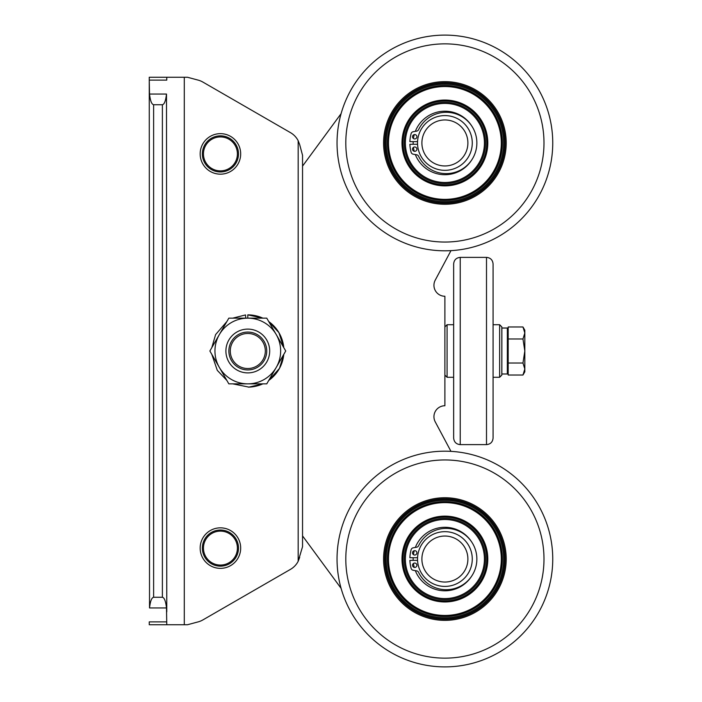 <?xml version="1.0" encoding="UTF-8"?>
<svg xmlns="http://www.w3.org/2000/svg" width="702" height="702" viewBox="0 0 702 702"><rect width="100%" height="100%" fill="white"/><g stroke="black" fill="none" stroke-linecap="round" stroke-linejoin="round"><path stroke-width="1.05" d="M230.282 351A17.524 17.524 0 0 0 247.797 368.524A17.524 17.524 0 0 0 265.321 351A17.524 17.524 0 0 0 247.797 333.476A17.524 17.524 0 0 0 230.282 351M247.797 314.865A36.135 36.135 0 0 1 262.855 318.146L247.797 314.865L247.797 318.146L266.76 318.146L276.246 334.573A32.854 32.854 0 0 0 219.349 334.573L209.872 351L228.834 383.854L266.76 383.854L285.732 351L276.246 334.573A32.854 32.854 0 0 1 247.797 383.854A32.854 32.854 0 0 1 219.349 334.573L228.834 318.146L247.797 318.146M268.717 321.542A36.135 36.135 0 0 1 283.775 347.613L278.905 332.608L268.717 321.542M283.775 354.387A36.135 36.135 0 0 1 268.717 380.458L279.466 368.41L283.775 354.387M232.748 383.854L248.938 387.118L262.855 383.854A36.135 36.135 0 0 1 248.306 387.127M226.878 380.458L217.287 370.358L211.82 354.387M211.82 347.613L215.602 334.6L226.878 321.542M232.748 318.146L245.533 314.935L245.735 318.146M198.148 80.116A19.709 19.709 0 0 1 202.904 82.09L290.505 132.66A19.709 19.709 0 0 1 298.166 140.698L299.684 144.63L298.166 140.698L299.684 144.63L298.166 140.698L298.166 561.302A19.709 19.709 0 0 1 290.505 569.34L202.904 619.91A19.709 19.709 0 0 1 198.148 621.884L187.469 624.745L166.769 624.745L166.497 607.95C165.725 601.202 164.356 597.648 162.39 597.262L153.633 597.262C151.667 597.648 150.298 601.202 149.526 607.95L149.254 77.255L187.469 77.255L198.148 80.116L187.469 77.255M202.904 619.91L290.505 569.34M290.505 132.66L202.904 82.09M166.769 77.255L166.769 80.116L149.254 80.116L149.526 94.05C150.298 100.798 151.667 104.352 153.633 104.738L162.39 104.738C164.356 104.352 165.725 100.798 166.497 94.05L166.769 611.872M166.769 624.745L149.254 624.745L149.254 621.884L166.769 621.884M299.684 557.37L298.166 561.302L302.544 546.691L302.544 155.309L299.684 144.63L302.544 155.309M444.892 519.515A39.531 39.531 0 0 0 410.661 578.808A39.531 39.531 0 0 0 479.124 578.808A39.531 39.531 0 0 0 444.892 519.515M444.892 499.262A59.784 59.784 0 0 0 393.12 588.934A59.784 59.784 0 0 0 496.674 588.934A59.784 59.784 0 0 0 444.892 499.262M444.892 518.418A40.619 40.619 0 0 0 409.714 579.361A40.619 40.619 0 0 0 480.071 579.361A40.619 40.619 0 0 0 444.892 518.418M444.892 516.137A42.901 42.901 0 0 0 407.739 580.501A42.901 42.901 0 0 0 482.055 580.501A42.901 42.901 0 0 0 444.892 516.137M444.892 502.632A56.406 56.406 0 0 0 396.042 587.249A56.406 56.406 0 0 0 493.743 587.249A56.406 56.406 0 0 0 444.892 502.632M444.892 500.351A58.687 58.687 0 0 0 394.068 588.39A58.687 58.687 0 0 0 495.717 588.39A58.687 58.687 0 0 0 444.892 500.351M444.892 498.824A60.223 60.223 0 0 0 392.743 589.153A60.223 60.223 0 0 0 497.051 589.153A60.223 60.223 0 0 0 444.892 498.824M506.212 559.046A61.32 61.32 0 0 0 444.892 497.727A61.32 61.32 0 0 0 383.573 559.046A61.32 61.32 0 0 0 444.892 620.366A61.32 61.32 0 0 0 506.212 559.046M552.746 559.046A107.854 107.854 0 0 0 390.97 465.637A107.854 107.854 0 0 0 390.97 652.448A107.854 107.854 0 0 0 552.746 559.046A107.854 107.854 0 0 0 390.97 465.637A107.854 107.854 0 0 0 390.97 652.448A107.854 107.854 0 0 0 552.746 559.046M444.892 103.422A39.531 39.531 0 0 0 410.661 162.724A39.531 39.531 0 0 0 479.124 162.724A39.531 39.531 0 0 0 444.892 103.422M444.892 83.169A59.784 59.784 0 0 0 393.12 172.85A59.784 59.784 0 0 0 496.674 172.85A59.784 59.784 0 0 0 444.892 83.169M444.892 102.334A40.619 40.619 0 0 0 409.714 163.268A40.619 40.619 0 0 0 480.071 163.268A40.619 40.619 0 0 0 444.892 102.334M444.892 100.053A42.901 42.901 0 0 0 407.739 164.408A42.901 42.901 0 0 0 482.055 164.408A42.901 42.901 0 0 0 444.892 100.053M444.892 86.548A56.406 56.406 0 0 0 396.042 171.156A56.406 56.406 0 0 0 493.743 171.156A56.406 56.406 0 0 0 444.892 86.548M444.892 84.266A58.687 58.687 0 0 0 394.068 172.297A58.687 58.687 0 0 0 495.717 172.297A58.687 58.687 0 0 0 444.892 84.266M444.892 82.731A60.223 60.223 0 0 0 392.743 173.069A60.223 60.223 0 0 0 497.051 173.069A60.223 60.223 0 0 0 444.892 82.731M506.212 142.954A61.32 61.32 0 0 0 444.892 81.634A61.32 61.32 0 0 0 383.573 142.954A61.32 61.32 0 0 0 444.892 204.273A61.32 61.32 0 0 0 506.212 142.954M552.746 142.954A107.854 107.854 0 0 0 390.97 49.552A107.854 107.854 0 0 0 390.97 236.363A107.854 107.854 0 0 0 552.746 142.954A107.854 107.854 0 0 0 390.97 49.552A107.854 107.854 0 0 0 390.97 236.363A107.854 107.854 0 0 0 552.746 142.954M417.55 141.637A27.378 27.378 0 0 0 417.55 144.27L409.889 144.27A35.03 35.03 0 0 0 411.135 152.299A2.624 2.624 0 0 0 413.206 154.186L416.663 154.791A2.624 2.624 0 0 1 418.576 156.248A30.66 30.66 0 0 0 465.321 166.927A30.66 30.66 0 0 0 465.321 118.98A30.66 30.66 0 0 0 418.576 129.668A2.624 2.624 0 0 1 416.663 131.116L413.206 131.722A2.624 2.624 0 0 0 411.135 133.608A35.03 35.03 0 0 0 409.889 141.637L417.55 141.637M444.892 170.332A27.378 27.378 0 0 1 417.523 142.954A27.378 27.378 0 0 1 444.892 115.584A27.378 27.378 0 0 1 472.271 142.954A27.378 27.378 0 0 1 444.892 170.332A27.378 27.378 0 0 1 417.523 142.954A27.378 27.378 0 0 1 444.892 115.584A27.378 27.378 0 0 1 472.271 142.954A27.378 27.378 0 0 1 444.892 170.332M524.824 369.015L524.824 371.806L522.972 375.026L524.824 369.015L522.972 363.013L524.824 351L524.824 369.015M522.972 326.974L524.824 330.194L524.824 351L522.972 338.987L524.824 332.985L522.972 326.974L508.187 326.974L508.187 338.987L522.972 338.987M508.187 338.987L508.187 363.013L522.972 363.013M508.187 363.013L508.187 375.026L522.972 375.026M507.309 330.309L508.187 330.309M501.851 373.99L507.327 373.99L507.335 371.139L507.353 328.053L501.877 328.053L501.851 373.99L501.869 351M501.869 336.767L501.869 337.864M507.309 328.01L501.833 328.01M507.344 351L507.353 328.053M472.271 559.046A27.378 27.378 0 0 1 444.892 586.416A27.378 27.378 0 0 1 417.523 559.046A27.378 27.378 0 0 1 444.892 531.668A27.378 27.378 0 0 1 472.271 559.046A27.378 27.378 0 0 1 444.892 586.416A27.378 27.378 0 0 1 417.523 559.046A27.378 27.378 0 0 1 444.892 531.668A27.378 27.378 0 0 1 472.271 559.046M499.64 324.719L499.64 377.281L501.833 375.087L501.833 326.913L499.64 324.719L493.076 324.719M414.707 555.045A2.194 2.194 0 0 1 412.811 551.754A2.194 2.194 0 0 1 416.602 551.754A2.194 2.194 0 0 1 414.707 555.045M417.55 557.73L409.889 557.73A35.03 35.03 0 0 1 411.135 549.701A2.624 2.624 0 0 1 413.206 547.814L416.663 547.209A2.624 2.624 0 0 0 418.576 545.752A30.66 30.66 0 0 1 465.321 535.073A30.66 30.66 0 0 1 465.321 583.02A30.66 30.66 0 0 1 418.576 572.332A2.624 2.624 0 0 0 416.663 570.884L413.206 570.278A2.624 2.624 0 0 1 411.135 568.392A35.03 35.03 0 0 1 409.889 560.363L417.55 560.363M414.707 567.427A2.194 2.194 0 0 1 412.811 564.145A2.194 2.194 0 0 1 416.602 564.145A2.194 2.194 0 0 1 414.707 567.427M414.707 138.952A2.194 2.194 0 0 1 412.811 135.67A2.194 2.194 0 0 1 416.602 135.67A2.194 2.194 0 0 1 414.707 138.952M414.707 151.334A2.194 2.194 0 0 1 412.811 148.052A2.194 2.194 0 0 1 416.602 148.052A2.194 2.194 0 0 1 414.707 151.334M486.504 444.62L486.504 257.38C490.496 257.766 492.681 259.959 493.076 263.952L493.076 438.048C492.681 442.041 490.496 444.234 486.504 444.62L460.222 444.62C456.23 444.234 454.045 442.041 453.65 438.048L453.65 263.952C454.045 259.959 456.23 257.766 460.222 257.38L460.222 444.62M453.65 292.962L453.65 409.038M444.892 326.913L447.086 324.719L447.086 377.281L453.65 377.281M450.974 250.64L435.231 280.151A10.951 10.951 0 0 0 444.892 296.253L444.892 405.747A10.951 10.951 0 0 0 435.231 421.849L450.974 451.36M341.093 113.654L302.544 166.102M302.544 535.898L341.093 588.346M225.904 351A21.902 21.902 0 0 0 258.748 369.963A21.902 21.902 0 0 0 258.748 332.037A21.902 21.902 0 0 0 225.904 351M228.861 351A18.936 18.936 0 0 0 247.797 369.936A18.936 18.936 0 0 0 266.734 351A18.936 18.936 0 0 0 247.797 332.064A18.936 18.936 0 0 0 228.861 351M205.73 145.419A16.971 16.971 0 0 1 228.913 139.207A16.971 16.971 0 0 1 235.126 162.39A16.971 16.971 0 0 1 211.943 168.603A16.971 16.971 0 0 1 205.73 145.419M236.074 162.934A18.068 18.068 0 0 1 204.782 162.934A18.068 18.068 0 0 1 220.428 135.837A18.068 18.068 0 0 1 236.074 162.934M237.969 164.031A20.253 20.253 0 0 1 202.878 164.031A20.253 20.253 0 0 1 220.428 133.652A20.253 20.253 0 0 1 237.969 164.031M205.73 539.61A16.971 16.971 0 0 1 228.913 533.397A16.971 16.971 0 0 1 235.126 556.581A16.971 16.971 0 0 1 211.943 562.793A16.971 16.971 0 0 1 205.73 539.61M236.074 557.125A18.068 18.068 0 0 1 204.782 557.125A18.068 18.068 0 0 1 220.428 530.028A18.068 18.068 0 0 1 236.074 557.125M237.969 558.222A20.253 20.253 0 0 1 202.878 558.222A20.253 20.253 0 0 1 220.428 527.843A20.253 20.253 0 0 1 237.969 558.222M184.293 77.255L184.293 624.745M162.39 104.738L162.39 597.262M153.633 104.738L153.633 597.262M471.56 541.795A31.757 31.757 0 0 0 415.338 547.437M414.25 550.71A31.757 31.757 0 0 0 413.443 554.641M413.171 557.73A31.757 31.757 0 0 0 413.171 560.363M413.443 563.443A31.757 31.757 0 0 0 414.25 567.383M415.338 570.647A31.757 31.757 0 0 0 471.56 576.289M444.892 517.181A41.866 41.866 0 0 0 408.643 579.975A41.866 41.866 0 0 0 481.151 579.975A41.866 41.866 0 0 0 444.892 517.181M444.892 501.597A57.45 57.45 0 0 0 395.138 587.767A57.45 57.45 0 0 0 494.647 587.767A57.45 57.45 0 0 0 444.892 501.597M543.989 559.046A99.096 99.096 0 0 0 395.349 473.227A99.096 99.096 0 0 0 395.349 644.866A99.096 99.096 0 0 0 543.989 559.046M471.56 125.711A31.757 31.757 0 0 0 415.338 131.353M414.25 134.617A31.757 31.757 0 0 0 413.443 138.557M413.171 141.637A31.757 31.757 0 0 0 413.171 144.27M413.443 147.359A31.757 31.757 0 0 0 414.25 151.29M415.338 154.563A31.757 31.757 0 0 0 471.56 160.205M444.892 101.088A41.866 41.866 0 0 0 408.643 163.891A41.866 41.866 0 0 0 481.151 163.891A41.866 41.866 0 0 0 444.892 101.088M444.892 85.504A57.45 57.45 0 0 0 395.138 171.683A57.45 57.45 0 0 0 494.647 171.683A57.45 57.45 0 0 0 444.892 85.504M543.989 142.954A99.096 99.096 0 0 0 395.349 57.134A99.096 99.096 0 0 0 395.349 228.773A99.096 99.096 0 0 0 543.989 142.954M444.892 165.953A22.99 22.99 0 0 1 424.982 131.458A22.99 22.99 0 0 1 464.812 131.458A22.99 22.99 0 0 1 444.892 165.953M467.892 559.046A22.99 22.99 0 0 1 433.397 578.957A22.99 22.99 0 0 1 433.397 539.127A22.99 22.99 0 0 1 467.892 559.046M166.497 94.05L149.526 94.05M166.497 607.95L149.526 607.95M507.335 371.691L508.187 371.691M499.64 377.281L493.076 377.281M486.504 257.38L460.222 257.38M447.086 324.719L453.65 324.719M444.892 375.087L447.086 377.281"/></g></svg>
